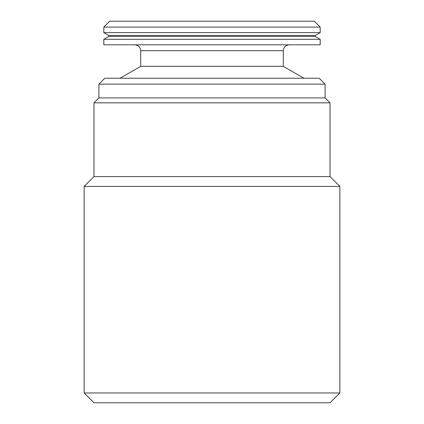 <?xml version="1.0" encoding="UTF-8"?>
<svg xmlns="http://www.w3.org/2000/svg" width="424" height="424" viewBox="0 0 424 424"><rect width="100%" height="100%" fill="white"/><g stroke="black" fill="none" stroke-linecap="round" stroke-linejoin="round"><path stroke-width="0.64" d="M320.184 39.284L103.816 39.284L103.816 44.806L320.184 44.806L320.184 39.284L315.271 36.443L108.73 36.443L103.816 39.284M315.271 35.462L108.73 35.462L103.816 32.621L320.184 32.621L315.271 35.462L315.271 36.443M103.816 27.099L109.715 21.2L314.285 21.2L320.184 27.099L103.816 27.099L103.816 32.621M134.795 44.806C138.41 45.188 140.381 47.154 140.694 50.705L283.306 50.705L283.306 66.319L140.694 66.319L120.04 78.244M98.898 84.143L325.102 84.143L319.203 78.244L104.797 78.244L98.898 84.143L98.898 97.912L93.98 102.831L93.98 176.596L84.143 186.428L84.143 392.963L339.857 392.963L339.857 186.428L84.143 186.428M325.102 84.143L325.102 97.912L98.898 97.912M325.102 97.912L330.02 102.831L93.98 102.831M330.02 102.831L330.02 176.596L93.98 176.596M339.857 392.963L330.02 402.8L93.98 402.8L84.143 392.963M320.184 27.099L320.184 32.621M283.306 66.319L303.96 78.244M330.02 176.596L339.857 186.428M140.694 50.705L140.694 66.319M283.306 50.705C283.619 47.154 285.591 45.188 289.205 44.806M108.73 35.462L108.73 36.443"/></g></svg>
